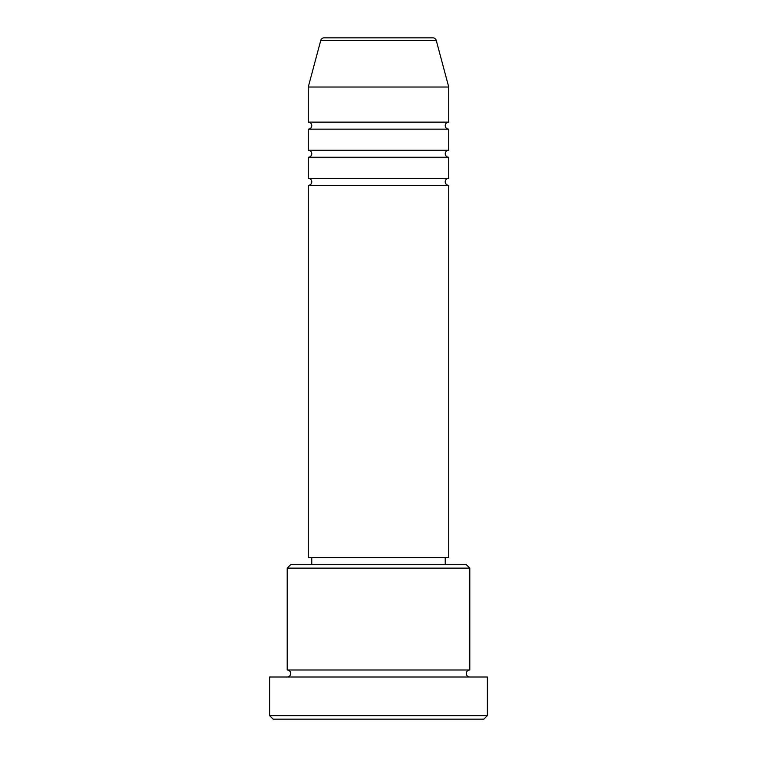 <?xml version="1.0" encoding="UTF-8"?>
<svg xmlns="http://www.w3.org/2000/svg" width="757" height="757" viewBox="0 0 757 757"><rect width="100%" height="100%" fill="white"/><g stroke="black" fill="none" stroke-linecap="round" stroke-linejoin="round"><path stroke-width="0.57" stroke-dasharray="3.79 2.84" d="M308.26 185.351L448.74 185.351M308.26 178.321L448.74 178.321M308.26 157.257L448.74 157.257M308.26 150.227L448.74 150.227M308.26 129.154L448.74 129.154M308.26 122.132L448.74 122.132M287.196 677.004L469.804 677.004L287.196 677.004M287.196 669.983L469.804 669.983M445.23 557.606L311.77 557.606L445.23 557.606M445.23 564.627L311.77 564.627L445.23 564.627M308.26 87.017L448.74 87.017M273.145 719.15L483.855 719.15M269.634 677.004L487.366 677.004M487.366 715.639L269.634 715.639M287.196 568.138L469.804 568.138M466.293 564.627L290.707 564.627M308.26 557.606L448.74 557.606M320.741 40.452L436.259 40.452"/><path stroke-width="1.14" d="M432.872 37.85L324.128 37.85L432.872 37.85A3.511 3.511 0 0 1 436.259 40.452L448.74 87.017L308.26 87.017L308.26 122.132A3.511 3.511 0 0 1 311.77 125.643A3.511 3.511 0 0 1 308.26 129.154L308.26 150.227A3.511 3.511 0 0 1 311.77 153.737A3.511 3.511 0 0 1 308.26 157.257L308.26 178.321A3.511 3.511 0 0 1 311.77 181.831A3.511 3.511 0 0 1 308.26 185.351L308.26 557.606L448.74 557.606L448.74 185.351L308.26 185.351M324.128 37.85A3.511 3.511 0 0 0 320.741 40.452L308.26 87.017M448.74 87.017L448.74 122.132A3.511 3.511 0 0 0 445.23 125.643A3.511 3.511 0 0 0 448.74 129.154L448.74 150.227A3.511 3.511 0 0 0 445.23 153.737A3.511 3.511 0 0 0 448.74 157.257L448.74 178.321A3.511 3.511 0 0 0 445.23 181.831A3.511 3.511 0 0 0 448.74 185.351M287.196 568.138L290.707 564.627L466.293 564.627L469.804 568.138L287.196 568.138L287.196 669.983A3.511 3.511 0 0 1 290.707 673.493A3.511 3.511 0 0 1 287.196 677.004M483.855 719.15L273.145 719.15L269.634 715.639L487.366 715.639L483.855 719.15M469.804 568.138L469.804 669.983A3.511 3.511 0 0 0 466.293 673.493A3.511 3.511 0 0 0 469.804 677.004M448.74 157.257L308.26 157.257M448.74 178.321L308.26 178.321M311.77 557.606L311.77 564.627M445.23 557.606L445.23 564.627M469.804 669.983L287.196 669.983M487.366 715.639L487.366 677.004L269.634 677.004L269.634 715.639M448.74 122.132L308.26 122.132M448.74 129.154L308.26 129.154M448.74 150.227L308.26 150.227M436.259 40.452L320.741 40.452"/></g></svg>
